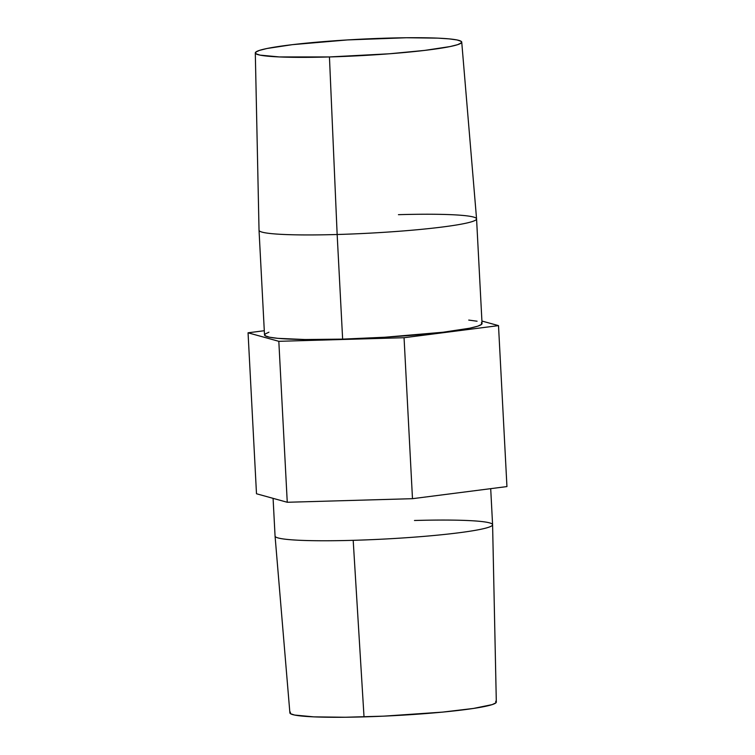 <?xml version="1.0" encoding="UTF-8"?>
<svg xmlns="http://www.w3.org/2000/svg" width="755" height="755" viewBox="0 0 755 755"><rect width="100%" height="100%" fill="white"/><g stroke="black" fill="none" stroke-linecap="round" stroke-linejoin="round"><path stroke-width="1.13" d="M273.084 498.347L275.065 536.107A108.918 8.664 -3 0 0 353.189 540.325A108.918 8.664 177 0 1 275.065 536.135L289.892 712.899A103.359 8.22 -3 0 0 364.023 716.873L353.189 540.325A108.918 8.664 -3 0 0 492.59 524.716A108.918 8.664 177 0 1 353.189 540.325L364.023 716.873A103.359 8.22 -3 0 0 496.318 702.074L492.59 524.734A108.918 8.664 177 0 0 414.467 520.497M398.442 214.675A108.918 8.664 177 0 1 476.565 218.893A108.918 8.664 177 0 1 337.155 234.503L329.444 56.946A103.359 8.22 177 0 1 255.303 52.925A103.359 8.22 177 0 1 387.598 38.127A103.359 8.22 177 0 1 461.73 42.101A103.359 8.22 177 0 1 329.444 56.946L337.155 234.503A108.918 8.664 177 0 1 259.031 230.284A108.918 8.664 -3 0 0 337.155 234.503L342.638 339.127L337.155 234.503A108.918 8.664 -3 0 0 476.565 218.865L461.73 42.101M255.303 52.925L259.031 230.266L264.514 334.909A108.918 8.664 -3 0 0 342.638 339.127L305.039 339.523L277.821 338.344L269.488 337.211L265.137 335.767L264.948 334.078L268.922 332.2M412.485 498.687L404.057 337.721L498.508 325.622L506.945 486.579L412.485 498.687L287.259 502.273L278.822 341.317L404.057 337.721L412.485 498.687L287.259 502.273L256.492 493.761L248.055 332.804L278.822 341.317L287.259 502.273L256.492 493.761L248.055 332.804L278.822 341.317L404.057 337.721L498.508 325.622L481.916 321.035L498.508 325.622L506.945 486.579L412.485 498.687M264.297 330.718L248.055 332.804L264.297 330.718M468.742 320.082L477.075 321.215M481.426 322.649L481.614 324.348L477.641 326.217L469.657 328.217L443.034 332.238L384.908 337.23L342.638 339.127A108.918 8.664 -3 0 0 482.049 323.508L476.565 218.893M329.444 56.946L279.322 56.936L260.022 55.124L255.898 53.756L255.718 52.152L259.484 50.377L267.062 48.48L292.327 44.668L347.489 39.93L406.36 37.75L437.721 38.127L449.112 38.873L457.02 39.949L461.145 41.308L461.324 42.912L457.558 44.696L449.98 46.584L424.706 50.406L389.363 53.784L329.444 56.946M495.733 701.244L495.912 702.848L492.137 704.623L473.47 708.445L442.572 712.116L383.908 716.146L345.261 717.25L313.91 716.873L294.61 715.051L290.486 713.692L290.298 712.088M490.703 488.664L492.59 524.716"/></g></svg>
